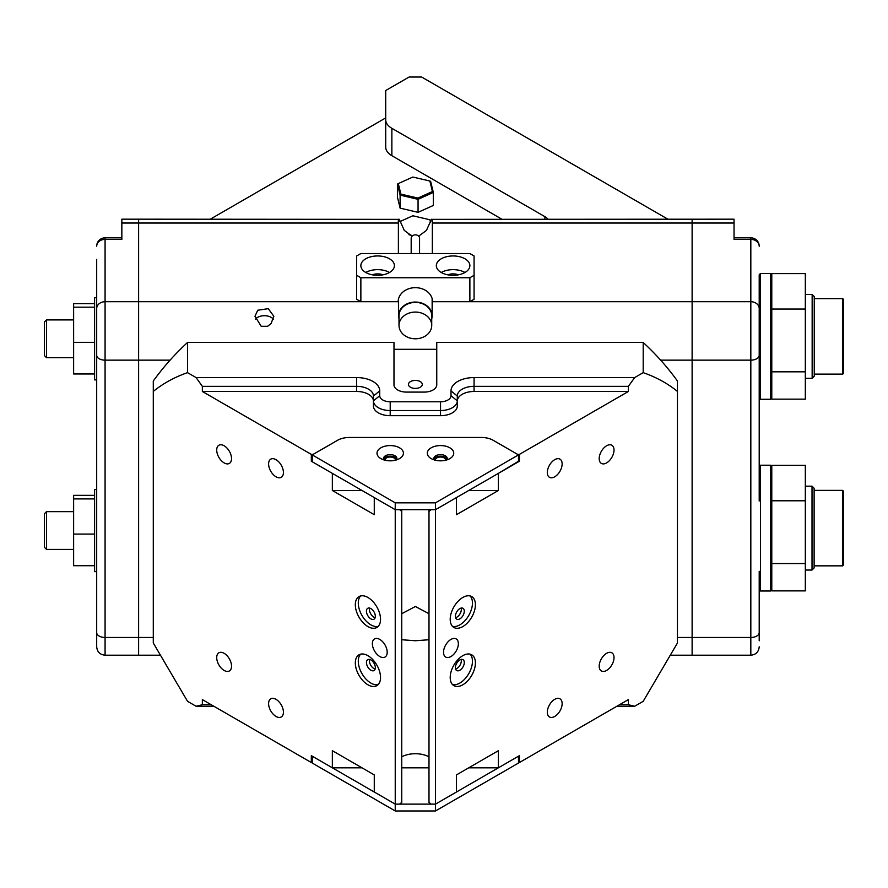 <?xml version="1.0" encoding="UTF-8"?>
<svg xmlns="http://www.w3.org/2000/svg" width="888" height="888" viewBox="0 0 888 888"><rect width="100%" height="100%" fill="white"/><g stroke="black" fill="none" stroke-linecap="round" stroke-linejoin="round"><path stroke-width="1.33" d="M398.312 183.583L397.413 184.06L397.413 197.069L400.111 208.136L418.059 212.332L433.322 205.45L433.322 192.441L430.625 181.363L429.87 181.019L432.423 191.542L417.926 198.079L400.865 194.106L398.312 183.583L412.809 177.045L429.87 181.019M397.413 184.06L400.111 195.127L400.111 208.136M400.865 194.106L400.111 195.127L418.059 199.323L418.059 212.332M417.926 198.079L418.059 199.323L433.322 192.441L432.423 191.542M430.913 221.267L429.87 219.758L430.536 222.5M399.911 221.589L412.809 215.773L429.87 219.758M412.754 235.609L408.902 234.71M771.783 466.466L771.783 589.743L770.529 591.008L770.529 465.212L771.783 466.466M759.207 588.855L759.207 640.803M759.207 275.624L759.207 486.913L759.207 466.466L760.461 465.212L760.461 591.008L759.207 589.743L759.207 571.295M759.207 467.354L759.207 274.736L760.461 273.482L760.461 399.278L759.207 398.013M771.783 500.776L805.327 500.776L805.327 465.334L771.783 465.334M805.327 500.776L805.327 563.547L771.783 563.547M771.783 588.855L771.783 590.875L805.327 590.875L805.327 563.547M812.02 486.169L814.118 488.267L814.118 567.943L812.02 570.04L812.02 486.169L805.327 486.169M843.478 491.208L843.478 565.001L842.634 565.845L842.634 490.365L843.478 491.208M771.783 309.046L805.327 309.046L805.327 273.604L771.783 273.604L771.783 399.145L805.327 399.145L805.327 371.817L771.783 371.817M805.327 309.046L805.327 371.817M771.783 274.736L771.783 398.013L770.529 399.278L770.529 273.482L771.783 274.736M377 453.202A13.209 7.626 0 0 0 380.863 458.596A13.209 7.626 0 0 0 399.545 458.596A13.209 7.626 0 0 0 403.418 453.202A13.209 7.626 0 0 0 390.209 445.576A13.209 7.626 0 0 0 377 453.202M383.96 459.929A6.704 3.874 180 0 1 383.505 458.508A6.704 3.874 180 0 1 390.209 454.634A6.704 3.874 180 0 1 396.914 458.508A6.704 3.874 180 0 1 396.459 459.929M427.317 453.202A13.209 7.626 0 0 0 431.191 458.596A13.209 7.626 0 0 0 449.872 458.596A13.209 7.626 0 0 0 453.735 453.202A13.209 7.626 0 0 0 440.526 445.576A13.209 7.626 0 0 0 427.317 453.202M434.276 459.929A6.704 3.874 180 0 1 433.821 458.508A6.704 3.874 180 0 1 440.526 454.634A6.704 3.874 180 0 1 447.241 458.508A6.704 3.874 180 0 1 446.775 459.929M481.329 437.473L349.406 437.473A16.772 9.679 180 0 0 337.551 440.304L312.243 454.911L312.243 461.76L395.238 509.679L435.497 509.679L518.492 461.76L518.492 454.911L493.184 440.304A16.772 9.679 180 0 0 481.329 437.473M312.243 454.911L395.238 502.83L395.238 804.117L435.497 804.117L518.492 756.199L518.492 763.047L435.497 810.966L435.497 804.117L456.465 792.018L456.465 774.902L498.39 750.693L498.39 767.809L519.413 755.677L519.413 762.526L628.382 699.611L628.382 704.739L634.676 706.249L643.201 701.32L677.444 643.012L677.444 381.008A304.007 248.218 -0 0 0 643.201 342.468L436.752 342.468L436.752 384.837A12.576 7.259 180 0 1 424.175 392.096L406.56 392.096A12.576 7.259 180 0 1 393.983 384.837L393.983 342.468L187.535 342.468L187.535 372.649L196.07 377.567L356.665 377.567A23.066 13.32 180 0 1 379.731 390.887L379.731 395.726A10.478 6.05 0 0 0 390.209 401.776L440.526 401.776A10.478 6.05 0 0 0 451.004 395.726L451.004 390.887A23.066 13.32 180 0 1 474.07 377.567L634.676 377.567L643.201 372.649C656.132 377.134 667.543 383.394 677.444 391.419M395.238 502.83L435.497 502.83L435.497 509.679L456.465 497.58L456.465 514.696L498.39 490.487L498.39 473.371L518.492 461.238M435.497 502.83L518.492 454.911M447.097 459.285A6.704 3.874 0 0 0 440.526 456.177A6.704 3.874 0 0 0 433.955 459.285M396.781 459.285A6.704 3.874 0 0 0 390.209 456.177A6.704 3.874 0 0 0 383.638 459.285M187.535 342.468A304.007 248.218 -0 0 0 153.291 381.008L153.291 643.012L187.535 701.32L196.07 706.249L202.353 704.739L202.353 699.611L311.322 762.526L311.322 755.677L332.345 767.809L332.345 750.693L374.27 774.902L374.27 792.018L395.238 804.117L395.238 810.966L312.243 763.047L312.243 756.199L395.238 804.117L399.644 804.117L401.742 802.408L401.742 511.388L399.644 509.679L395.238 509.679L374.27 497.58L374.27 514.696L332.345 490.487L332.345 473.371L311.322 461.238L311.322 454.39L313.109 454.39L337.496 440.304A16.772 9.679 180 0 1 349.35 437.473L481.385 437.473A16.772 9.679 180 0 1 493.24 440.304L517.626 454.39L519.413 454.39L628.382 391.475L628.382 386.336L474.07 386.336A16.772 9.679 0 0 0 457.298 396.015L457.298 405.994A16.772 9.679 180 0 1 440.526 415.684L390.209 415.684A16.772 9.679 180 0 1 373.437 405.994L373.437 396.015A16.772 9.679 0 0 0 356.665 386.336L202.353 386.336L196.07 377.567M395.238 810.966L435.497 810.966M812.154 294.45L814.252 296.536L814.252 376.212L812.154 378.31L812.154 294.45L805.327 294.45M843.6 299.478L843.6 373.282L842.756 374.114L842.756 298.634L843.6 299.478M261.183 326.285L254.978 316.261L257.742 310.234L268.243 308.669L273.848 316.261L271.084 323.543L267.643 326.285L261.183 326.285M273.349 319.403A9.435 5.45 -0 0 0 257.742 317.316A9.435 5.45 -0 0 0 255.478 319.403M431.413 219.358L734.043 219.181L734.043 223.032L692.118 223.032L692.118 301.709L692.118 219.181L692.118 223.032L432.345 223.032C432.589 219.935 432.278 218.714 431.413 219.358L426.473 230.392L418.659 236.164M432.345 223.032L432.345 253.535M432.345 299.522L432.345 301.709L692.118 301.709L692.118 655.2L692.118 301.709L750.826 301.709L750.826 239.372L734.043 239.372L734.043 223.032M432.145 312.376L432.345 301.709M501.831 219.181L391.863 155.689A20.968 12.099 180 0 1 385.714 147.131L385.714 90.52L409.079 77.034L421.656 77.034L667.876 219.181M210.301 219.181L385.714 117.904M548.04 219.181A16.772 9.679 -0 0 0 544.888 216.65L391.863 128.305L391.863 155.689M170.096 360.151L138.617 360.151L138.617 301.709L138.617 637.473L138.617 360.151L105.073 360.151L105.073 637.473L138.617 637.473L138.617 655.2L138.617 637.473L153.291 637.473M398.39 299.522L398.59 312.365M412.076 236.164L404.262 230.392L399.323 219.358C398.457 218.703 398.146 219.924 398.39 223.032L398.39 253.535M399.323 219.358L138.617 219.181L138.617 301.709L398.39 301.709M398.39 223.032L138.617 223.032L138.617 219.181L121.845 219.181L121.845 239.372L105.073 239.372L105.073 301.709L138.617 301.709L138.617 223.032L121.845 223.032M385.714 119.736A20.968 12.099 -0 0 0 391.863 128.305M360.861 265.634A16.772 9.679 0 0 0 377.633 275.324A16.772 9.679 0 0 0 394.405 265.634A16.772 9.679 0 0 0 377.633 255.955A16.772 9.679 0 0 0 360.861 265.634M469.874 265.634A16.772 9.679 180 0 1 453.102 275.324A16.772 9.679 180 0 1 436.33 265.634A16.772 9.679 180 0 1 453.102 255.955A16.772 9.679 180 0 1 469.874 265.634M474.07 275.324L474.07 255.955L469.874 253.535L360.861 253.535L356.665 255.955L356.665 299.289L360.861 301.709L398.179 301.709A17.194 14.042 -0 0 1 415.373 287.668A17.194 14.042 -0 0 1 432.556 301.709L469.874 301.709L474.07 299.289L474.07 275.324L469.874 277.744L360.861 277.744L356.665 275.324M458.408 274.825A9.435 5.45 0 0 0 447.807 274.825M469.874 277.744L469.874 301.709M360.861 301.709L360.861 277.744M382.928 274.825A9.435 5.45 0 0 0 372.327 274.825M464.968 272.483A16.772 9.679 0 0 0 441.247 272.483M365.767 272.483A16.772 9.679 180 0 1 389.488 272.483M759.207 486.913L759.207 501.032L759.207 486.913M759.207 630.824L759.207 589.743M759.207 298.723L759.207 308.702M96.692 632.633A8.392 4.84 -0 0 0 105.073 637.473L105.073 655.2C99.978 654.7 97.181 651.903 96.692 646.808L96.692 259.918M96.692 259.418L96.692 266.678M96.692 271.872L96.692 297.702L94.594 297.702L94.594 379.886L96.692 379.886M96.692 411.777L96.692 419.036M96.692 424.231L96.692 489.432L94.594 489.432L94.594 571.617L96.692 571.617M96.692 501.032L96.692 486.913M96.692 308.702L96.692 298.723M355.322 604.75A17.816 10.29 -120 0 0 363.103 622.688A17.816 10.29 -120 0 0 376.834 627.461A17.816 10.29 -120 0 0 380.53 619.302A17.816 10.29 -120 0 0 372.749 601.376A17.816 10.29 -120 0 0 359.018 596.592A17.816 10.29 -120 0 0 355.322 604.75M360.628 595.959A17.816 10.29 -120 0 0 358.286 603.041A17.816 10.29 -120 0 0 365.112 619.913A17.816 10.29 -120 0 0 378.199 626.395M380.53 677.511A17.816 10.29 60 0 1 376.834 685.669A17.816 10.29 60 0 1 363.103 680.896A17.816 10.29 60 0 1 355.322 662.959A17.816 10.29 60 0 1 359.018 654.8A17.816 10.29 60 0 1 372.749 659.573A17.816 10.29 60 0 1 380.53 677.511M378.199 684.593A17.816 10.29 60 0 1 365.112 678.121A17.816 10.29 60 0 1 358.286 661.249A17.816 10.29 60 0 1 360.628 654.156M268.598 703.618A10.478 6.05 -120 0 0 273.171 714.163A10.478 6.05 -120 0 0 281.252 716.971A10.478 6.05 -120 0 0 283.427 712.176A10.478 6.05 -120 0 0 278.843 701.631A10.478 6.05 -120 0 0 270.773 698.823A10.478 6.05 -120 0 0 268.598 703.618M268.598 463.958A10.478 6.05 -120 0 0 273.171 474.503A10.478 6.05 -120 0 0 281.252 477.311A10.478 6.05 -120 0 0 283.427 472.516A10.478 6.05 -120 0 0 278.843 461.96A10.478 6.05 -120 0 0 270.773 459.151A10.478 6.05 -120 0 0 268.598 463.958M216.716 450.05A10.478 6.05 -120 0 0 221.29 460.606A10.478 6.05 -120 0 0 229.37 463.414A10.478 6.05 -120 0 0 231.535 458.608A10.478 6.05 -120 0 0 226.962 448.063A10.478 6.05 -120 0 0 218.881 445.254A10.478 6.05 -120 0 0 216.716 450.05M216.716 657.608A10.478 6.05 -120 0 0 221.29 668.153A10.478 6.05 -120 0 0 229.37 670.962A10.478 6.05 -120 0 0 231.535 666.167A10.478 6.05 -120 0 0 226.962 655.61A10.478 6.05 -120 0 0 218.881 652.802A10.478 6.05 -120 0 0 216.716 657.608M372.372 643.7A10.478 6.05 -120 0 0 376.956 654.245A10.478 6.05 -120 0 0 385.026 657.053A10.478 6.05 -120 0 0 387.201 652.258A10.478 6.05 -120 0 0 382.628 641.713A10.478 6.05 -120 0 0 374.547 638.905A10.478 6.05 -120 0 0 372.372 643.7M475.413 604.75A17.816 10.29 -60 0 1 467.632 622.688A17.816 10.29 -60 0 1 453.901 627.461A17.816 10.29 -60 0 1 450.205 619.302A17.816 10.29 -60 0 1 457.986 601.376A17.816 10.29 -60 0 1 471.717 596.592A17.816 10.29 -60 0 1 475.413 604.75M470.107 595.959A17.816 10.29 -60 0 1 472.449 603.041A17.816 10.29 -60 0 1 465.623 619.913A17.816 10.29 -60 0 1 452.536 626.395M450.205 677.511A17.816 10.29 120 0 0 453.901 685.669A17.816 10.29 120 0 0 467.632 680.896A17.816 10.29 120 0 0 475.413 662.959A17.816 10.29 120 0 0 471.717 654.8A17.816 10.29 120 0 0 457.986 659.573A17.816 10.29 120 0 0 450.205 677.511M452.536 684.593A17.816 10.29 120 0 0 465.623 678.121A17.816 10.29 120 0 0 472.449 661.249A17.816 10.29 120 0 0 470.107 654.156M547.308 712.176A10.478 6.05 120 0 0 549.483 716.971A10.478 6.05 120 0 0 557.564 714.163A10.478 6.05 120 0 0 562.137 703.618A10.478 6.05 120 0 0 559.962 698.823A10.478 6.05 120 0 0 551.892 701.631A10.478 6.05 120 0 0 547.308 712.176M547.308 472.516A10.478 6.05 120 0 0 549.483 477.311A10.478 6.05 120 0 0 557.564 474.503A10.478 6.05 120 0 0 562.137 463.958A10.478 6.05 120 0 0 559.962 459.151A10.478 6.05 120 0 0 551.892 461.96A10.478 6.05 120 0 0 547.308 472.516M599.2 458.608A10.478 6.05 120 0 0 601.365 463.414A10.478 6.05 120 0 0 609.446 460.606A10.478 6.05 120 0 0 614.019 450.05A10.478 6.05 120 0 0 611.854 445.254A10.478 6.05 120 0 0 603.773 448.063A10.478 6.05 120 0 0 599.2 458.608M599.2 666.167A10.478 6.05 120 0 0 601.365 670.962A10.478 6.05 120 0 0 609.446 668.153A10.478 6.05 120 0 0 614.019 657.608A10.478 6.05 120 0 0 611.854 652.802A10.478 6.05 120 0 0 603.773 655.61A10.478 6.05 120 0 0 599.2 666.167M443.534 652.258A10.478 6.05 120 0 0 445.709 657.053A10.478 6.05 120 0 0 453.779 654.245A10.478 6.05 120 0 0 458.363 643.7A10.478 6.05 120 0 0 456.188 638.905A10.478 6.05 120 0 0 448.107 641.713A10.478 6.05 120 0 0 443.534 652.258M428.993 639.737L415.373 640.736L401.742 639.737M428.993 756.831A19.913 11.5 0 0 0 401.742 756.831M445.765 460.206A5.239 3.03 0 0 0 445.765 460.051A5.239 3.03 0 0 0 440.526 457.031A5.239 3.03 0 0 0 435.286 460.051A5.239 3.03 0 0 0 435.286 460.206M395.449 460.206A5.239 3.03 0 0 0 395.449 460.051A5.239 3.03 0 0 0 390.209 457.031A5.239 3.03 0 0 0 384.97 460.051A5.239 3.03 0 0 0 384.97 460.206M422.288 384.415A6.915 3.996 0 0 0 415.373 380.419A6.915 3.996 0 0 0 408.447 384.415A6.915 3.996 0 0 0 415.373 388.411A6.915 3.996 0 0 0 422.288 384.415M401.742 613.719L415.373 606.493L428.993 613.719M455.4 667.665A6.294 3.63 120 0 0 456.698 670.54A6.294 3.63 120 0 0 461.549 668.864A6.294 3.63 120 0 0 464.291 662.526A6.294 3.63 120 0 0 462.992 659.651A6.294 3.63 120 0 0 458.141 661.338A6.294 3.63 120 0 0 455.4 667.665M461.138 659.44A6.294 3.63 -60 0 1 461.327 660.816A6.294 3.63 -60 0 1 455.588 669.041M455.4 616.305A6.294 3.63 120 0 0 456.698 619.191A6.294 3.63 120 0 0 461.549 617.504A6.294 3.63 120 0 0 464.291 611.177A6.294 3.63 120 0 0 462.992 608.291A6.294 3.63 120 0 0 458.141 609.978A6.294 3.63 120 0 0 455.4 616.305M461.138 608.08A6.294 3.63 -60 0 1 461.327 609.468A6.294 3.63 -60 0 1 455.588 617.693M366.444 611.177A6.294 3.63 -120 0 0 369.186 617.504A6.294 3.63 -120 0 0 374.037 619.191A6.294 3.63 -120 0 0 375.335 616.305A6.294 3.63 -120 0 0 372.594 609.978A6.294 3.63 -120 0 0 367.743 608.291A6.294 3.63 -120 0 0 366.444 611.177M375.147 617.693A6.294 3.63 60 0 1 369.408 609.468A6.294 3.63 60 0 1 369.597 608.08M366.444 662.526A6.294 3.63 -120 0 0 369.186 668.864A6.294 3.63 -120 0 0 374.037 670.54A6.294 3.63 -120 0 0 375.335 667.665A6.294 3.63 -120 0 0 372.594 661.338A6.294 3.63 -120 0 0 367.743 659.651A6.294 3.63 -120 0 0 366.444 662.526M375.147 669.041A6.294 3.63 60 0 1 369.408 660.816A6.294 3.63 60 0 1 369.597 659.44M451.004 395.726L457.298 400.865A16.772 9.679 180 0 1 440.526 410.545L390.209 410.545A16.772 9.679 180 0 1 373.437 400.865L373.437 401.154A16.772 9.679 0 0 0 356.665 391.475L202.353 391.475L311.322 454.39M202.353 391.475L202.353 386.336M153.291 391.419C163.192 383.394 174.603 377.134 187.535 372.649M431.091 804.117L435.497 804.117L435.497 509.679L431.091 509.679L428.993 511.388L428.993 802.408L431.091 804.117M634.676 377.567L628.382 386.336M519.413 454.39L519.413 461.238M498.39 767.809L468.742 767.809M428.993 767.809L401.742 767.809M361.993 767.809L332.345 767.809M634.676 706.249L616.883 706.249M213.853 706.249L196.07 706.249M436.752 384.837L436.752 349.317L393.983 349.317M643.201 372.649L643.201 342.468M628.382 391.475L474.07 391.475A16.772 9.679 0 0 0 457.298 401.154M312.243 461.238L311.322 461.238M498.39 490.487L468.742 490.487M361.993 490.487L332.345 490.487M619.491 704.739L628.382 704.739M202.353 704.739L211.255 704.739M519.413 762.526L518.492 762.526M312.243 762.526L311.322 762.526M428.993 511.388L428.993 509.679M401.742 509.679L401.742 511.388M44.4 547.297L44.4 513.752L46.498 511.655L46.498 549.394L44.4 547.297M44.4 355.566L44.4 322.022L46.498 319.924L46.498 357.664L44.4 355.566M94.594 495.349L73.626 495.349L73.626 565.712L94.594 565.712M94.594 534.077L73.626 534.077M94.594 498.901L73.626 498.901M94.594 373.981L73.626 373.981L73.626 303.618L94.594 303.618M73.626 342.346L94.594 342.346M73.626 307.17L94.594 307.17M411.177 253.535L411.177 238.284A4.196 3.419 0 0 1 414.763 234.898A4.196 3.419 0 0 1 419.38 237.296A4.196 3.419 0 0 1 419.558 238.284L419.558 253.535M399.012 318.792A16.772 13.697 0 0 1 398.59 315.751A16.772 13.697 0 0 1 412.942 302.198A16.772 13.697 0 0 1 431.435 311.832A16.772 13.697 0 0 1 432.145 315.751A16.772 13.697 0 0 1 431.723 318.792M399.7 329.259A16.35 13.353 0 0 1 399.012 325.43A16.35 13.353 0 0 1 412.998 312.221A16.35 13.353 0 0 1 431.035 321.611A16.35 13.353 0 0 1 431.723 325.43A16.35 13.353 0 0 1 417.737 338.65A16.35 13.353 0 0 1 399.7 329.259M399.012 325.43L399.012 315.751A16.35 13.353 0 0 1 412.998 302.542A16.35 13.353 0 0 1 431.035 311.921A16.35 13.353 0 0 1 431.723 315.751L431.723 325.43M544.888 219.181L544.888 216.65M677.444 637.473L750.826 637.473L750.826 360.151L660.639 360.151M759.207 355.311A8.392 4.84 180 0 1 750.826 360.151L750.826 301.709A8.392 6.849 180 0 1 759.207 308.447M671.039 655.2L750.826 655.2L750.826 637.473A8.392 4.84 180 0 0 759.207 632.633M750.826 237.829L750.826 239.372A8.392 6.849 180 0 1 759.207 246.22A8.392 8.392 0 0 0 750.826 237.829L734.043 237.829M96.692 308.447A8.392 6.849 0 0 1 105.073 301.709L105.073 360.151A8.392 4.84 -0 0 1 96.692 355.311M105.073 239.372L105.073 237.829A8.392 8.392 0 0 0 96.692 246.22A8.392 6.849 0 0 1 105.073 239.372M356.665 391.475L356.665 377.567M440.526 415.684L440.526 401.776M390.209 401.776L390.209 415.684M474.07 377.567L474.07 391.475M457.298 396.015L451.004 390.887M373.437 400.865L379.731 395.726M373.437 396.015L379.731 390.887M770.529 465.212L760.461 465.212M770.529 591.008L760.461 591.008M814.118 490.365L842.634 490.365M812.02 570.04L805.327 570.04M814.118 565.845L842.634 565.845M770.529 273.482L760.461 273.482M770.529 399.278L760.461 399.278M814.252 298.634L842.756 298.634M812.154 378.31L805.327 378.31M814.252 374.114L842.756 374.114M159.696 655.2L105.073 655.2M750.826 655.2C755.91 654.7 758.707 651.903 759.207 646.808M121.845 237.829L105.073 237.829M73.626 549.394L46.498 549.394M73.626 511.655L46.498 511.655M73.626 357.664L46.498 357.664M73.626 319.924L46.498 319.924M398.59 315.751L398.59 298.623M432.145 315.751L432.145 298.623"/></g></svg>
